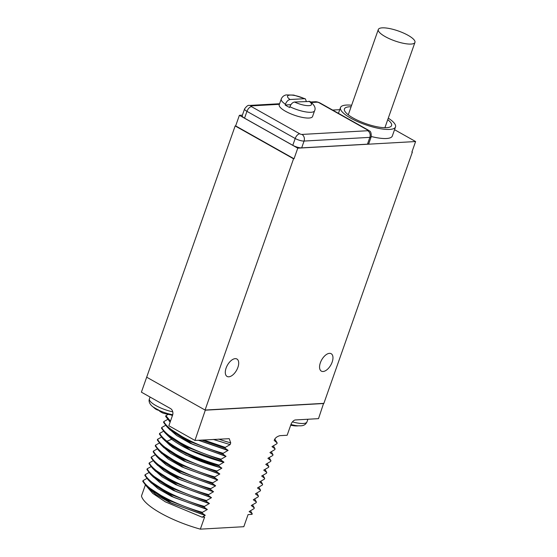 <?xml version="1.0" encoding="UTF-8"?>
<svg xmlns="http://www.w3.org/2000/svg" width="557" height="557" viewBox="0 0 557 557"><rect width="100%" height="100%" fill="white"/><g stroke="black" fill="none" stroke-linecap="round" stroke-linejoin="round"><path stroke-width="0.84" d="M285.428 104.229A17.671 4.783 19.4 0 1 281.25 99.035L279.224 104.786A17.671 4.783 19.4 0 0 289.633 113.315A17.671 4.783 19.4 0 0 309.003 118.035A17.671 4.783 19.4 0 0 312.554 116.524L314.58 110.773A17.671 4.783 -160.6 0 1 311.022 112.284A17.671 4.783 19.4 0 1 289.884 106.735L289.619 107.494A17.671 4.783 19.4 0 1 285.163 104.988L285.428 104.229C286.556 101.478 288.087 99.912 290.037 99.522L304.533 98.7L305.34 98.847L306.329 101.36M279.391 104.312L251.242 105.893A1.664 0.453 19.4 0 0 251.499 106.645A4.999 2.625 119.4 0 0 246.953 111.351A6.67 1.803 19.4 0 1 244.593 108.914L242.191 115.731A6.67 1.803 19.4 0 0 244.551 118.161L292.794 145.307A6.67 1.803 19.4 0 0 301.671 147.87L367.46 144.172A6.67 1.803 19.4 0 0 368.804 143.602L371.199 136.792A6.67 1.803 19.4 0 1 369.862 137.356A4.999 4.038 86.8 0 0 367.745 130.728A1.664 0.453 19.4 0 0 367.495 129.976A4.999 2.625 -60.6 0 1 368.344 130.164C368.727 131.292 371.498 129.69 371.199 136.792M339.749 109.666L332.633 110.07M242.399 115.146L239.385 115.313L297.765 148.169L415.606 141.541L394.551 129.69M371.289 136.521A29.173 7.895 19.4 0 0 386.454 138.505A29.173 7.895 19.4 0 0 392.323 136.012L395.519 126.933A29.173 7.895 19.4 0 0 388.278 118.14M411.964 151.88L412.361 152.103L411.874 152.131L415.606 141.541M235.158 125.938L293.546 158.794L205.067 410.043L146.679 377.193L235.158 125.938L235.653 125.91L239.385 115.313M235.653 125.91L294.04 158.766L297.765 148.169M294.04 158.766L293.546 158.794M205.067 410.043L323.882 403.359L412.361 152.103M228.802 376.811A9.998 5.243 119.4 0 0 237.296 368.866A9.998 5.243 119.4 0 0 236.906 359.014A9.998 5.243 119.4 0 0 235.193 358.652A9.998 5.243 119.4 0 0 226.699 366.597A9.998 5.243 119.4 0 0 227.096 376.448A9.998 5.243 119.4 0 0 228.802 376.811M323.067 371.505A9.998 5.243 119.4 0 0 331.568 363.561A9.998 5.243 119.4 0 0 331.171 353.709A9.998 5.243 119.4 0 0 329.466 353.347A9.998 5.243 119.4 0 0 320.964 361.291A9.998 5.243 119.4 0 0 321.361 371.143A9.998 5.243 119.4 0 0 323.067 371.505M323.589 403.372L318.507 418.648L295.426 419.95A4.999 2.625 -60.6 0 0 290.886 424.657L287.154 435.254L279.927 435.658C276.829 436.542 274.921 438.129 274.197 440.427L277.177 442.947L276.906 443.699L272.004 446.651L275.095 448.851L274.831 449.603L269.922 452.556L273.021 454.749L272.749 455.508L267.896 458.307L270.939 460.653L270.674 461.412L265.766 464.357L268.857 466.557L268.592 467.316L263.74 470.115L266.782 472.461L266.518 473.22L261.665 476.012L264.7 478.366L264.436 479.117L259.583 481.916L262.625 484.263L262.354 485.022L257.452 487.974L260.544 490.167L260.279 490.926L255.371 493.878L258.469 496.071L258.197 496.83L253.296 499.775L256.387 501.975L256.123 502.734L251.27 505.526L254.305 507.88L254.041 508.632L249.139 511.584L252.23 513.784L252.022 514.376L248.074 514.598L243.813 526.706L200.346 529.15A54.175 14.656 -160.6 0 1 141.471 496.015L145.363 484.952M146.735 377.04L141.394 392.17L170.47 408.532A4.999 4.038 86.8 0 1 172.579 415.16L168.848 425.75L194.95 440.441L205.359 410.029M323.833 403.512L205.61 410.168M146.24 485.871L152.743 493.398L165.415 501.878L202.121 517.181L204.614 517.042L200.346 529.15M198.738 440.225L228.098 450.355L225.007 448.155L225.272 447.396L230.125 444.604L230.73 442.878L229.233 438.679L194.95 440.441M228.098 450.355L223.19 453.301L222.925 454.059L225.968 456.406L221.115 459.205L220.851 459.964L223.942 462.157L219.033 465.109L218.769 465.868L221.804 468.214L186.087 455.132L172.503 447.32L164.245 440.037M163.793 447.584L186.365 461.99L219.785 473.965L216.687 471.765L216.958 471.013L221.804 468.214M219.785 473.965L214.877 476.917L214.612 477.669L217.703 479.869L212.802 482.815L212.53 483.573L215.622 485.774L210.72 488.719L210.455 489.478L212.976 491.295M213.547 491.671L208.638 494.623L208.374 495.382L211.416 497.728L206.563 500.527L206.299 501.279L209.39 503.479L204.482 506.431L204.217 507.183L207.253 509.537L171.528 496.447L157.951 488.635L149.687 481.352M149.241 488.907L171.814 503.312L205.234 515.288L202.135 513.088L202.407 512.329L207.253 509.537M205.234 515.288L202.121 517.181M146.902 478.442L143.038 480.587L142.766 481.345L146.171 485.801L168.506 500.332L202.135 513.088M148.984 472.538L145.112 474.682L144.848 475.441L148.253 479.897L170.588 494.435L204.217 507.183M151.065 466.634L147.194 468.778L146.93 469.537L150.327 474L172.663 488.531L206.299 501.279M153.14 460.73L149.269 462.881L149.004 463.633L152.409 468.096L174.745 482.627L208.374 495.382M155.222 454.832L151.351 456.977L151.086 457.729L154.484 462.192L176.82 476.722L210.455 489.478M157.297 448.928L153.433 451.073L153.161 451.831L156.566 456.287L178.901 470.818L212.53 483.573M159.379 443.024L155.507 445.168L155.243 445.927L158.648 450.383L180.976 464.921L214.612 477.669M161.453 437.12L157.589 439.264L157.318 440.023L160.722 444.486L183.058 459.017L216.687 471.765M163.535 431.215L159.664 433.36L159.399 434.119L162.79 438.568L166.668 441.986C178.943 451.226 196.315 459.184 218.769 465.868M165.617 425.318L161.746 427.463L161.481 428.215L164.879 432.678L187.215 447.208L220.851 459.964M167.692 419.414L163.821 421.558L163.556 422.317L166.961 426.773L189.296 441.304L222.925 454.059M168.04 414.457L165.902 415.654L165.638 416.413L170.177 421.969M252.23 513.784L250.448 510.727M254.305 507.88L252.523 504.823M256.387 501.975L254.605 498.919M258.469 496.071L256.68 493.015M260.544 490.167L258.761 487.11M262.625 484.263L260.836 481.206M264.7 478.366L262.918 475.309M266.782 472.461L265 469.405M268.857 466.557L267.075 463.501M270.939 460.653L269.156 457.596M273.021 454.749L271.231 451.692M275.095 448.851L273.313 445.795M277.177 442.947L274.817 439.139M302.695 425.562A16.668 4.512 -160.6 0 1 302.625 425.576A16.668 4.512 -160.6 0 1 298.768 425.778L298.308 425.854A16.195 4.379 -160.6 0 1 290.949 424.483M290.684 425.235L294.033 425.792A33.169 26.778 -93.2 0 0 298.308 425.854M230.125 444.604L213.22 439.41M172.266 416.037L171.577 415M165.902 415.654L170.449 421.21M203.577 439.953L225.272 447.396M201.718 440.058L225.007 448.155M198.389 440.246L228.043 450.502M163.821 421.558C167.859 430.686 195.201 445.516 223.19 453.301M170.031 429.879L192.597 444.284L226.017 456.26M168.395 428.229L176.66 435.511L190.236 443.323L225.968 456.406M161.746 427.463C165.784 436.591 193.119 451.421 221.115 459.205M167.949 435.783L190.522 450.181L223.942 462.157M166.32 434.133L171.688 439.292C184.137 448.524 201.53 456.197 223.886 462.31M159.664 433.36C160.855 435.72 163.278 438.345 166.933 441.228C179.215 450.467 196.579 458.425 219.033 465.109M162.79 438.568L169.662 445.043C182.111 454.275 199.503 461.948 221.86 468.061M157.589 439.264C161.627 448.399 188.962 463.229 216.958 471.013M162.164 445.934L170.421 453.217L184.005 461.029L219.73 474.118M155.507 445.168C159.546 454.303 186.88 469.126 214.877 476.917M161.718 453.489L184.283 467.894L217.703 479.869M160.082 451.838L168.339 459.121L181.923 466.933L217.648 480.023M153.433 451.073C157.471 460.207 184.806 475.03 212.802 482.815M159.636 459.393L182.202 473.798L215.622 485.774M215.573 485.92L179.493 472.663L166.139 464.935L158.007 457.743M151.351 456.977C155.389 466.105 182.724 480.935 210.72 488.719M157.561 465.304L179.765 479.528L212.718 491.462M155.925 463.647L164.183 470.93L177.767 478.742L213.491 491.824M149.269 462.881C153.314 472.009 180.649 486.839 208.638 494.623M155.48 471.201L178.045 485.6L211.465 497.575M153.843 469.544L162.108 476.827L175.692 484.646L211.416 497.728M147.194 468.778C151.232 477.913 178.567 492.743 206.563 500.527M153.405 477.098L175.97 491.504L209.39 503.479M151.769 475.448L160.026 482.731L173.61 490.55L209.335 503.632M145.112 474.682C149.151 483.817 176.492 498.647 204.482 506.431M151.323 483.003L173.888 497.408L207.308 509.383M143.038 480.587C147.076 489.721 174.411 504.545 202.407 512.329M147.612 487.257L155.869 494.539L169.453 502.351L205.178 515.434M172.719 414.693A16.195 4.379 -160.6 0 1 158.682 410.203L158.501 409.938A16.668 4.512 -160.6 0 1 155.828 408.56A16.668 4.512 -160.6 0 1 153.551 407.153L153.739 407.418A33.169 17.392 -60.6 0 0 155.215 408.761L151.636 405.74A16.195 4.379 19.4 0 0 153.739 407.418M158.815 410.349A33.169 17.392 -60.6 0 1 155.215 408.761M158.682 410.203A33.169 17.392 119.4 0 0 162.038 412.598C162.094 412.974 165.102 413.754 171.069 414.944A33.169 26.778 -93.2 0 0 172.607 415.069M351.105 106.777A25.002 6.768 19.4 0 0 344.741 111.066A25.002 6.768 19.4 0 0 353.277 118.077A25.002 6.768 19.4 0 0 390.004 127.01A25.002 6.768 19.4 0 0 387.735 119.678M351.648 105.238A29.173 7.895 19.4 0 0 346.357 105.064A29.173 7.895 19.4 0 0 340.494 107.557A29.173 7.895 19.4 0 0 357.678 121.635A29.173 7.895 19.4 0 0 389.649 129.426A29.173 7.895 19.4 0 0 395.519 126.933M382.22 27.85A19.418 5.257 19.4 0 0 378.314 29.507A19.418 5.257 19.4 0 0 389.754 38.879A19.418 5.257 19.4 0 0 411.038 44.066A19.418 5.257 19.4 0 0 414.944 42.409A19.418 5.257 19.4 0 0 403.505 33.037A19.418 5.257 19.4 0 0 382.22 27.85M314.58 110.773C316.007 108.065 314.482 104.967 309.991 101.465L294.486 102.022C292.543 102.418 291.005 103.985 289.884 106.735M290.928 104.66L285.163 104.988M251.499 106.645L299.736 133.791A1.664 0.453 19.4 0 0 301.957 134.432L367.745 130.728M367.495 129.976L319.252 102.836A1.664 0.453 19.4 0 0 317.03 102.189L311.384 102.509M251.242 105.893A4.999 4.038 -93.2 0 0 249.362 105.44L279.593 103.741M317.03 102.189A4.999 4.038 -93.2 0 0 315.151 101.743C316.46 101.639 318.11 102.063 320.101 103.017L368.344 130.164M299.736 133.791A4.999 2.625 119.4 0 0 295.196 138.498A6.67 1.803 19.4 0 0 304.066 141.06L369.862 137.356L367.46 144.172M244.551 118.161L246.953 111.351L295.196 138.498L292.794 145.307M301.957 134.432A4.999 4.038 86.8 0 1 304.066 141.06L301.671 147.87M307.91 419.247L306.97 421.914A18.332 4.964 -160.6 0 1 292.439 421.886M230.73 442.878A54.175 14.656 -160.6 0 1 218.692 439.104M171.688 439.292L166.933 441.228L166.668 441.986L169.662 445.043M214.744 485.704L214.696 486.414M172.761 411.846A18.332 4.964 -160.6 0 1 155.911 405.587A18.332 4.964 19.4 0 1 149.415 398.889C148.587 401.054 149.325 403.338 151.636 405.74M319.252 102.836A4.999 2.625 -60.6 0 1 320.101 103.017M294.486 102.022A12.665 3.426 19.4 0 0 308.912 105.656A12.665 3.426 19.4 0 0 308.989 101.207M304.533 98.7A12.665 3.426 19.4 0 0 290.113 95.073A12.665 3.426 19.4 0 0 290.037 99.522M310.722 101.987L315.151 101.743M244.593 108.914C246.605 106.122 248.192 104.96 249.362 105.44M302.625 425.576C304.588 425.165 306.037 423.947 306.97 421.914M170.163 422.011L169.036 420.869M170.212 430.067L166.961 426.773M168.137 435.964L164.879 432.678M163.981 447.772L160.722 444.479M161.899 453.677L158.648 450.383M159.824 459.581L156.566 456.287M157.742 465.478L154.484 462.192M155.661 471.382L152.409 468.096M153.586 477.286L150.327 474M151.504 483.191L148.253 479.897M149.429 489.095L146.171 485.801M150.063 397.05L149.415 398.889M338.454 113.343L340.494 107.557M378.314 29.507L348.271 114.812M414.944 42.409L384.908 127.713M281.25 99.035C282.148 96.848 283.764 95.484 286.082 94.934L293.762 95.073L305.34 98.847"/></g></svg>
